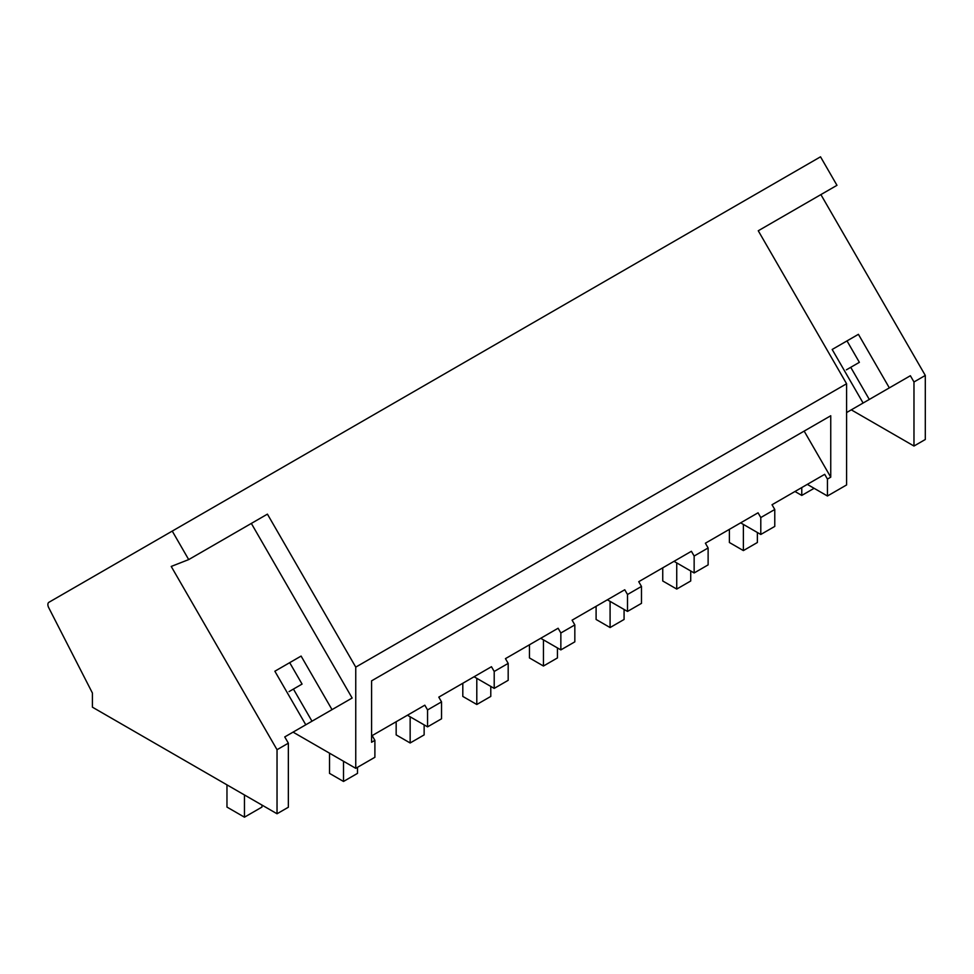 <?xml version="1.0" encoding="UTF-8"?>
<svg xmlns="http://www.w3.org/2000/svg" width="974" height="974" viewBox="0 0 974 974"><rect width="100%" height="100%" fill="white"/><g stroke="black" fill="none" stroke-linecap="round" stroke-linejoin="round"><path stroke-width="1.46" d="M274.863 671.232L301.1 656.074L274.863 671.232L305.787 724.79L284.749 736.928L288.353 743.174L288.353 807.239L277.03 813.765L92.42 707.185L92.42 693.05L48.7 607.642A4.943 2.861 60 0 1 48.907 602.297L820.522 156.814L836.97 185.316L758.259 230.765L846.589 383.756L846.589 484.942L827.437 495.997L827.437 479.074L824.698 474.326L772.029 504.739L774.768 509.487L760.791 517.547L758.052 512.799L705.383 543.212L708.122 547.96L694.145 556.032L691.406 551.284L638.737 581.697L641.476 586.433L634.488 590.475L627.5 594.505L624.76 589.757L572.091 620.17L574.83 624.918L560.854 632.978L558.114 628.242L505.445 658.643L508.184 663.391L494.208 671.463L491.468 666.715L438.799 697.128L441.539 701.877L427.562 709.936L424.822 705.188L372.153 735.601L374.893 740.35L374.893 757.273L355.753 768.328L293.064 732.131M172.252 531.086L188.7 559.587L171.217 566.442L277.03 749.712L277.03 813.765M846.589 383.756L355.753 667.129L267.424 514.138L188.7 559.587M804.159 431.105L830.749 477.163L830.749 415.752L371.581 680.85L371.581 742.261L374.893 740.35M830.749 477.163L827.437 479.074M355.753 667.129L355.753 768.328M820.887 194.593L925.3 375.44L925.3 439.493L913.977 446.031L851.288 409.847M807.3 484.37L827.437 495.997M774.768 509.487L774.768 526.41L760.791 534.47L740.654 522.843M708.122 547.96L708.122 564.883L694.145 572.956L674.008 561.328M641.476 586.433L641.476 603.356L627.5 611.428L607.362 599.801M574.83 624.918L574.83 641.842L560.854 649.901L540.716 638.287M508.184 663.391L508.184 680.315L494.208 688.387L474.07 676.76M441.539 701.877L441.539 718.788L427.562 726.86L407.424 715.233M874.007 396.722L910.373 375.733L889.335 387.883L858.411 334.326L832.173 349.471L863.098 403.029L846.589 412.562L889.335 387.883M925.3 375.44L913.977 381.978L910.373 375.733M251.341 523.428L352.138 698.029L315.771 719.019M819.548 477.297L824.698 474.326M913.977 381.978L913.977 446.031M760.791 517.547L760.791 534.47M752.902 515.782L758.052 512.799M694.145 556.032L694.145 572.956M686.256 554.255L691.406 551.284M627.5 594.505L627.5 611.428M619.61 592.728L624.76 589.757M560.854 632.978L560.854 649.901M552.964 631.213L558.114 628.242M494.208 671.463L494.208 688.387M486.318 669.686L491.468 666.715M427.562 709.936L427.562 726.86M419.672 708.171L424.822 705.188M288.353 743.174L277.03 749.712M846.369 369.84L859.372 362.328L847.003 340.9L858.411 334.326M869.295 399.45L850.74 367.32M301.1 656.074L332.024 709.632L352.138 698.029M332.024 709.632L285.747 736.356M311.984 721.21L293.43 689.068M289.059 691.601L302.062 684.089L289.692 662.661M729.392 529.357L729.392 542.506L743.381 550.59L743.381 524.426M743.381 550.59L757.37 542.506L757.37 532.498M662.746 567.83L662.746 580.991L676.735 589.063L676.735 562.899M676.735 589.063L690.724 580.991L690.724 570.983M596.1 606.315L596.1 619.464L610.089 627.548L610.089 601.372M610.089 627.548L624.078 619.464L624.078 609.456M529.454 644.788L529.454 657.937L543.443 666.021L543.443 639.857M543.443 666.021L557.432 657.937L557.432 647.929M462.808 683.261L462.808 696.422L476.797 704.494L476.797 678.33M476.797 704.494L490.786 696.422L490.786 686.414M396.162 721.746L396.162 734.895L410.151 742.979L410.151 716.803M410.151 742.979L424.14 734.895L424.14 724.887M329.516 753.182L329.516 773.38L343.505 781.452L343.505 761.254M343.505 781.452L357.495 773.38L357.495 767.317M801.772 487.56L801.772 495.425L814.118 488.303M794.967 491.493L801.772 495.425M847.003 340.9L832.173 349.471M244.462 794.967L244.462 817.186L261.957 807.081L261.957 805.06M226.966 784.861L226.966 807.081L244.462 817.186"/></g></svg>
